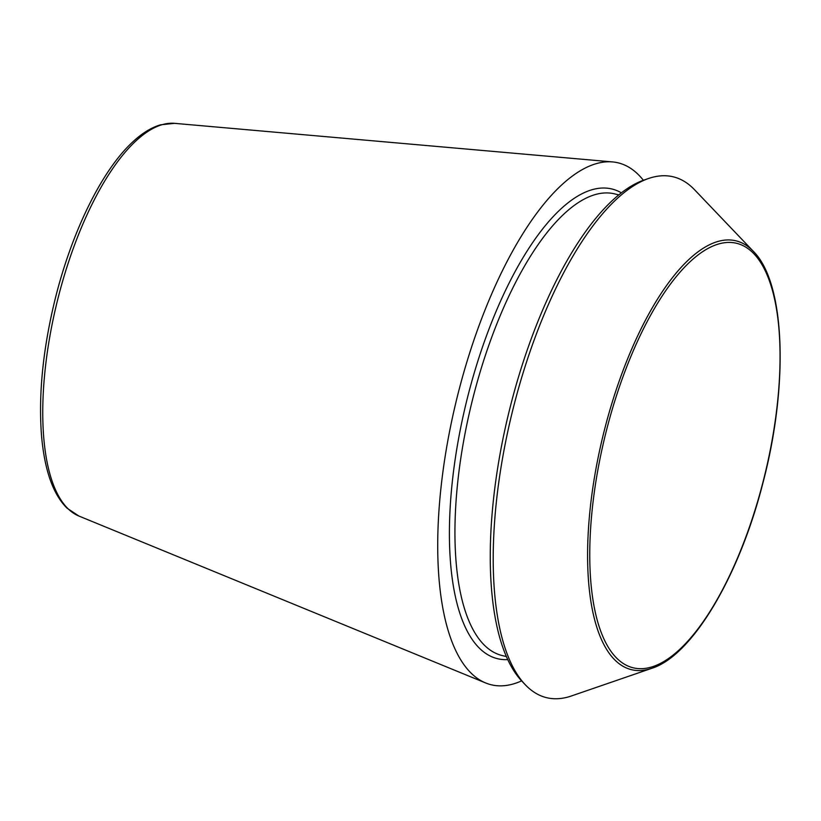 <?xml version="1.0" encoding="UTF-8"?>
<svg xmlns="http://www.w3.org/2000/svg" width="821" height="821" viewBox="0 0 821 821"><rect width="100%" height="100%" fill="white"/><g stroke="black" fill="none" stroke-linecap="round" stroke-linejoin="round"><path stroke-width="1.23" d="M521.592 680.866A268.57 101.045 -76.3 0 1 485.704 682.98A268.57 101.045 -76.3 0 1 456.507 399.93A268.57 101.045 -76.3 0 1 612.466 161.911A268.57 101.045 -76.3 0 1 635.146 171.692A268.57 101.045 -76.3 0 1 643.366 180.281M651.925 668.263L571.303 696.003A268.015 100.839 -76.3 0 1 525.368 684.827A268.015 100.839 -76.3 0 1 511.945 413.415A268.015 100.839 -76.3 0 1 648.539 178.496A268.015 100.839 -76.3 0 1 690.215 185.649A268.015 100.839 -76.3 0 1 694.484 189.672L753.35 251.339C785.317 282.793 788.899 384.536 762.945 482.871C739.352 576.003 692.421 655.517 651.925 668.263A220.695 83.034 -76.3 0 1 601.721 441.113A220.695 83.034 -76.3 0 1 749.84 248.034A220.695 83.034 -76.3 0 1 753.35 251.339M525.368 684.827L522.105 681.409A265.399 99.854 -76.3 0 1 508.815 412.645A265.399 99.854 -76.3 0 1 644.075 180.025L648.539 178.496M174.463 123.335L160.516 124.813C151.156 127.594 141.807 133.392 132.448 142.218C101.188 171.066 70.637 234.303 54.268 302.713C42.713 351.306 38.464 395.527 41.502 435.366C44.508 470.074 53.026 494.345 67.065 508.189L78.919 516.05A202.418 76.158 -76.3 0 1 56.916 302.713A202.418 76.158 -76.3 0 1 174.463 123.335L612.466 161.911M750.332 250.415A218.458 82.192 -76.3 0 1 711.92 608.371A218.458 82.192 -76.3 0 1 592.403 507.665A218.458 82.192 -76.3 0 1 750.332 250.415M507.799 659.602A241.713 90.936 -76.3 0 1 466.328 402.311A241.713 90.936 -76.3 0 1 621.353 192.822M506.444 656.584L502.257 655.568A237.587 89.386 -76.3 0 1 471.562 403.583A237.587 89.386 -76.3 0 1 614.57 193.859L618.757 194.885M78.919 516.05L485.704 682.98"/></g></svg>
